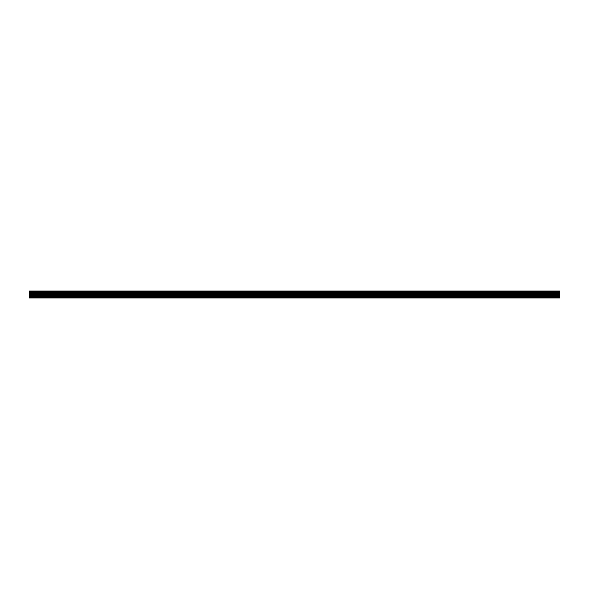 <?xml version="1.0" encoding="UTF-8"?>
<svg xmlns="http://www.w3.org/2000/svg" width="589" height="589" viewBox="0 0 589 589"><rect width="100%" height="100%" fill="white"/><g stroke="black" fill="none" stroke-linecap="round" stroke-linejoin="round"><path stroke-width="0.44" stroke-dasharray="2.94 2.21" d="M33.293 295.111L30.407 295.111L33.293 295.111M33.293 297.96L31.563 297.96L33.293 297.96M555.707 295.111L558.593 295.111L555.707 295.111M555.707 297.96L553.977 297.96L555.707 297.96M524.976 295.111L527.862 295.111L524.976 295.111M524.976 297.96L526.706 297.96L524.976 297.96M494.245 295.111L497.131 295.111L494.245 295.111M494.245 297.96L495.975 297.96L494.245 297.96M463.521 295.111L460.635 295.111L463.521 295.111M463.521 297.96L461.791 297.96L463.521 297.96M432.79 295.111L429.904 295.111L432.79 295.111M432.79 297.96L431.06 297.96L432.79 297.96M402.059 295.111L399.173 295.111L402.059 295.111M402.059 297.96L400.329 297.96L402.059 297.96M371.328 295.111L368.442 295.111L371.328 295.111M371.328 297.96L369.597 297.96L371.328 297.96M340.597 295.111L337.718 295.111L340.597 295.111M340.597 297.96L338.866 297.96L340.597 297.96M309.866 295.111L306.987 295.111L309.866 295.111M309.866 297.96L308.135 297.96L309.866 297.96M279.134 295.111L282.013 295.111L279.134 295.111M279.134 297.96L277.404 297.96L279.134 297.96M248.403 295.111L251.282 295.111L248.403 295.111M248.403 297.96L250.134 297.96L248.403 297.96M217.672 295.111L220.558 295.111L217.672 295.111M217.672 297.96L219.402 297.96L217.672 297.96M186.941 295.111L189.827 295.111L186.941 295.111M186.941 297.96L188.671 297.96L186.941 297.96M156.21 295.111L159.096 295.111L156.21 295.111M156.21 297.96L157.94 297.96L156.21 297.96M125.479 295.111L128.365 295.111L125.479 295.111M125.479 297.96L127.209 297.96L125.479 297.96M94.755 295.111L91.869 295.111L94.755 295.111M94.755 297.96L93.025 297.96L94.755 297.96M64.024 295.111L61.138 295.111L64.024 295.111M64.024 297.96L62.294 297.96L64.024 297.96M33.293 291.04L30.407 291.04L33.293 291.04M555.707 291.04L558.593 291.04L555.707 291.04M524.976 291.04L527.862 291.04L524.976 291.04M494.245 291.04L497.131 291.04L494.245 291.04M463.521 291.04L460.635 291.04L463.521 291.04M432.79 291.04L429.904 291.04L432.79 291.04M402.059 291.04L399.173 291.04L402.059 291.04M371.328 291.04L368.442 291.04L371.328 291.04M340.597 291.04L337.718 291.04L340.597 291.04M309.866 291.04L306.987 291.04L309.866 291.04M279.134 291.04L282.013 291.04L279.134 291.04M248.403 291.04L251.282 291.04L248.403 291.04M217.672 291.04L220.558 291.04L217.672 291.04M186.941 291.04L189.827 291.04L186.941 291.04M156.21 291.04L159.096 291.04L156.21 291.04M125.479 291.04L128.365 291.04L125.479 291.04M94.755 291.04L91.869 291.04L94.755 291.04M64.024 291.04L61.138 291.04L64.024 291.04M559.55 297.96L29.45 297.96L559.55 297.96L559.55 297.57L29.45 297.57L29.45 297.96L29.45 297.57L29.45 297.96L559.55 297.96L559.55 297.57L559.55 297.96M29.45 291.04L29.45 297.57L559.55 297.57L559.55 291.04L559.55 291.43L559.55 291.04L29.45 291.04M559.55 291.43L29.45 291.43L559.55 291.43M559.55 293.55L29.45 293.55M29.45 294.522L559.55 294.522M559.55 295.619L29.45 295.619M29.45 296.576L559.55 296.576M29.45 297.57L559.55 297.57M29.45 291.607L559.55 291.607M559.55 292.998L29.45 292.998M29.45 292.159L559.55 292.159M559.55 292.873L29.45 292.873M29.45 292.284L559.55 292.284M31.563 297.96L31.563 295.111L31.563 297.96M553.977 297.96L553.977 295.111L553.977 297.96M523.253 297.96L523.253 295.111L523.253 297.96M492.522 297.96L492.522 295.111L492.522 297.96M461.791 297.96L461.791 295.111L461.791 297.96M431.06 297.96L431.06 295.111L431.06 297.96M400.329 297.96L400.329 295.111L400.329 297.96M369.597 297.96L369.597 295.111L369.597 297.96M338.866 297.96L338.866 295.111L338.866 297.96M308.135 297.96L308.135 295.111L308.135 297.96M277.404 297.96L277.404 295.111L277.404 297.96M246.673 297.96L246.673 295.111L246.673 297.96M215.942 297.96L215.942 295.111L215.942 297.96M185.218 297.96L185.218 295.111L185.218 297.96M154.487 297.96L154.487 295.111L154.487 297.96M123.756 297.96L123.756 295.111L123.756 297.96M93.025 297.96L93.025 295.111L93.025 297.96M62.294 297.96L62.294 295.111L62.294 297.96M30.407 295.111L30.407 291.04L30.407 295.111M552.828 295.111L552.828 291.04L552.828 295.111M522.097 295.111L522.097 291.04L522.097 295.111M491.366 295.111L491.366 291.04L491.366 295.111M460.635 295.111L460.635 291.04L460.635 295.111M429.904 295.111L429.904 291.04L429.904 295.111M399.173 295.111L399.173 291.04L399.173 295.111M368.442 295.111L368.442 291.04L368.442 295.111M337.718 295.111L337.718 291.04L337.718 295.111M306.987 295.111L306.987 291.04L306.987 295.111M276.256 295.111L276.256 291.04L276.256 295.111M245.525 295.111L245.525 291.04L245.525 295.111M214.794 295.111L214.794 291.04L214.794 295.111M184.062 295.111L184.062 291.04L184.062 295.111M153.331 295.111L153.331 291.04L153.331 295.111M122.6 295.111L122.6 291.04L122.6 295.111M91.869 295.111L91.869 291.04L91.869 295.111M61.138 295.111L61.138 291.04L61.138 295.111M35.023 297.96L35.023 295.111L35.023 297.96M557.437 297.96L557.437 295.111L557.437 297.96M526.706 297.96L526.706 295.111L526.706 297.96M495.975 297.96L495.975 295.111L495.975 297.96M465.244 297.96L465.244 295.111L465.244 297.96M434.513 297.96L434.513 295.111L434.513 297.96M403.782 297.96L403.782 295.111L403.782 297.96M373.058 297.96L373.058 295.111L373.058 297.96M342.327 297.96L342.327 295.111L342.327 297.96M311.596 297.96L311.596 295.111L311.596 297.96M280.865 297.96L280.865 295.111L280.865 297.96M250.134 297.96L250.134 295.111L250.134 297.96M219.402 297.96L219.402 295.111L219.402 297.96M188.671 297.96L188.671 295.111L188.671 297.96M157.94 297.96L157.94 295.111L157.94 297.96M127.209 297.96L127.209 295.111L127.209 297.96M96.478 297.96L96.478 295.111L96.478 297.96M65.747 297.96L65.747 295.111L65.747 297.96M36.172 295.111L36.172 291.04L36.172 295.111M558.593 295.111L558.593 291.04L558.593 295.111M527.862 295.111L527.862 291.04L527.862 295.111M497.131 295.111L497.131 291.04L497.131 295.111M466.4 295.111L466.4 291.04L466.4 295.111M435.669 295.111L435.669 291.04L435.669 295.111M404.938 295.111L404.938 291.04L404.938 295.111M374.206 295.111L374.206 291.04L374.206 295.111M343.475 295.111L343.475 291.04L343.475 295.111M312.744 295.111L312.744 291.04L312.744 295.111M282.013 295.111L282.013 291.04L282.013 295.111M251.282 295.111L251.282 291.04L251.282 295.111M220.558 295.111L220.558 291.04L220.558 295.111M189.827 295.111L189.827 291.04L189.827 295.111M159.096 295.111L159.096 291.04L159.096 295.111M128.365 295.111L128.365 291.04L128.365 295.111M97.634 295.111L97.634 291.04L97.634 295.111M66.903 295.111L66.903 291.04L66.903 295.111"/><path stroke-width="0.88" d="M29.45 292.284L29.45 291.04L559.55 291.04L559.55 297.96L29.45 297.96L29.45 292.284L559.55 292.284M559.55 296.576L29.45 296.576M29.45 295.619L559.55 295.619M559.55 294.522L29.45 294.522M29.45 293.55L559.55 293.55M559.55 291.607L29.45 291.607M29.45 297.57L559.55 297.57M29.45 292.998L559.55 292.998M559.55 292.159L29.45 292.159M29.45 292.873L559.55 292.873"/></g></svg>
